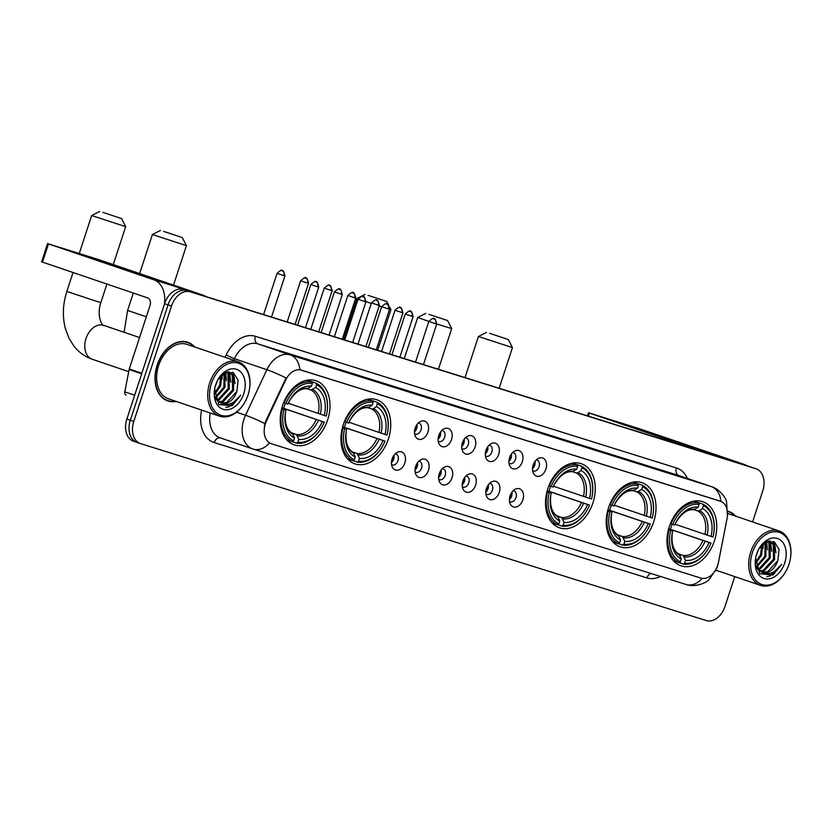 <?xml version="1.0" encoding="UTF-8"?>
<svg xmlns="http://www.w3.org/2000/svg" width="832" height="832" viewBox="0 0 832 832"><rect width="100%" height="100%" fill="white"/><g stroke="black" fill="none" stroke-linecap="round" stroke-linejoin="round"><path stroke-width="1.25" d="M327.673 419.858A33.862 23.65 108.8 0 0 316.004 380.744A33.862 23.65 108.8 0 0 282.526 405.746A33.862 23.65 108.8 0 0 294.185 444.86A33.862 23.65 108.8 0 0 327.673 419.858M653.702 521.82A33.862 23.65 108.8 0 0 642.034 482.706A33.862 23.65 108.8 0 0 608.546 507.707A33.862 23.65 108.8 0 0 620.214 546.822A33.862 23.65 108.8 0 0 653.702 521.82M592.956 502.83A33.862 23.65 108.8 0 0 581.298 463.715A33.862 23.65 108.8 0 0 547.81 488.706A33.862 23.65 108.8 0 0 559.468 527.821A33.862 23.65 108.8 0 0 592.956 502.83M388.409 438.859A33.862 23.65 108.8 0 0 376.75 399.745A33.862 23.65 108.8 0 0 343.262 424.736A33.862 23.65 108.8 0 0 354.931 463.85A33.862 23.65 108.8 0 0 388.409 438.859M714.438 540.821A33.862 23.65 108.8 0 0 702.78 501.706A33.862 23.65 108.8 0 0 669.292 526.698A33.862 23.65 108.8 0 0 680.95 565.812A33.862 23.65 108.8 0 0 714.438 540.821M533.146 465.046A9.589 6.698 -71.2 0 1 538.325 458.422A9.589 6.698 -71.2 0 1 545.126 459.898A9.589 6.698 -71.2 0 1 545.927 469.04A9.589 6.698 -71.2 0 1 539.729 476.081A9.589 6.698 -71.2 0 1 533.322 473.138A9.589 6.698 -71.2 0 1 533.146 465.046M532.594 470.621A5.751 4.014 108.8 0 0 533.354 471.016A5.751 4.014 108.8 0 0 539.042 466.773A5.751 4.014 108.8 0 0 537.056 460.127A5.751 4.014 108.8 0 0 536.214 459.982M509.548 457.662A9.589 6.698 -71.2 0 1 514.727 451.048A9.589 6.698 -71.2 0 1 521.529 452.514A9.589 6.698 -71.2 0 1 522.33 461.666A9.589 6.698 -71.2 0 1 516.131 468.707A9.589 6.698 -71.2 0 1 509.725 465.754A9.589 6.698 -71.2 0 1 509.548 457.662M508.997 463.237A5.751 4.014 108.8 0 0 509.756 463.632A5.751 4.014 108.8 0 0 515.445 459.389A5.751 4.014 108.8 0 0 513.458 452.743A5.751 4.014 108.8 0 0 512.616 452.598M485.95 450.289A9.589 6.698 -71.2 0 1 491.13 443.664A9.589 6.698 -71.2 0 1 497.931 445.141A9.589 6.698 -71.2 0 1 498.732 454.282A9.589 6.698 -71.2 0 1 492.534 461.323A9.589 6.698 -71.2 0 1 486.127 458.38A9.589 6.698 -71.2 0 1 485.95 450.289M485.399 455.853A5.751 4.014 108.8 0 0 486.158 456.258A5.751 4.014 108.8 0 0 491.847 452.005A5.751 4.014 108.8 0 0 489.861 445.37A5.751 4.014 108.8 0 0 489.018 445.214M462.353 442.905A9.589 6.698 -71.2 0 1 467.532 436.29A9.589 6.698 -71.2 0 1 474.334 437.757A9.589 6.698 -71.2 0 1 475.134 446.898A9.589 6.698 -71.2 0 1 468.936 453.939A9.589 6.698 -71.2 0 1 462.53 450.996A9.589 6.698 -71.2 0 1 462.353 442.905M461.802 448.479A5.751 4.014 108.8 0 0 462.561 448.874A5.751 4.014 108.8 0 0 468.25 444.631A5.751 4.014 108.8 0 0 466.263 437.986A5.751 4.014 108.8 0 0 465.421 437.84M438.755 435.521A9.589 6.698 -71.2 0 1 443.934 428.906A9.589 6.698 -71.2 0 1 450.736 430.373A9.589 6.698 -71.2 0 1 451.526 439.525A9.589 6.698 -71.2 0 1 445.338 446.566A9.589 6.698 -71.2 0 1 438.932 443.612A9.589 6.698 -71.2 0 1 438.755 435.521M438.194 441.095A5.751 4.014 108.8 0 0 438.963 441.49A5.751 4.014 108.8 0 0 444.652 437.247A5.751 4.014 108.8 0 0 442.666 430.612A5.751 4.014 108.8 0 0 441.823 430.456M415.158 428.147A9.589 6.698 -71.2 0 1 420.337 421.522A9.589 6.698 -71.2 0 1 427.138 422.999A9.589 6.698 -71.2 0 1 427.929 432.141A9.589 6.698 -71.2 0 1 421.741 439.182A9.589 6.698 -71.2 0 1 415.334 436.238A9.589 6.698 -71.2 0 1 415.158 428.147M414.596 433.722A5.751 4.014 108.8 0 0 415.366 434.117A5.751 4.014 108.8 0 0 421.044 429.874A5.751 4.014 108.8 0 0 419.068 423.228A5.751 4.014 108.8 0 0 418.226 423.072M510.068 495.851A9.589 6.698 -71.2 0 1 515.258 489.226A9.589 6.698 -71.2 0 1 522.059 490.693A9.589 6.698 -71.2 0 1 522.85 499.845A9.589 6.698 -71.2 0 1 516.662 506.886A9.589 6.698 -71.2 0 1 510.245 503.942A9.589 6.698 -71.2 0 1 510.068 495.851M509.517 501.415A5.751 4.014 108.8 0 0 510.276 501.821A5.751 4.014 108.8 0 0 515.965 497.567A5.751 4.014 108.8 0 0 513.989 490.932A5.751 4.014 108.8 0 0 513.136 490.776M486.47 488.467A9.589 6.698 -71.2 0 1 491.66 481.853A9.589 6.698 -71.2 0 1 498.462 483.319A9.589 6.698 -71.2 0 1 499.252 492.461A9.589 6.698 -71.2 0 1 493.064 499.502A9.589 6.698 -71.2 0 1 486.647 496.558A9.589 6.698 -71.2 0 1 486.47 488.467M485.919 494.042A5.751 4.014 108.8 0 0 486.678 494.437A5.751 4.014 108.8 0 0 492.367 490.194A5.751 4.014 108.8 0 0 490.391 483.548A5.751 4.014 108.8 0 0 489.538 483.402M462.873 481.083A9.589 6.698 -71.2 0 1 468.062 474.469A9.589 6.698 -71.2 0 1 474.864 475.935A9.589 6.698 -71.2 0 1 475.654 485.087A9.589 6.698 -71.2 0 1 469.466 492.128A9.589 6.698 -71.2 0 1 463.05 489.174A9.589 6.698 -71.2 0 1 462.873 481.083M462.322 486.658A5.751 4.014 108.8 0 0 463.081 487.053A5.751 4.014 108.8 0 0 468.77 482.81A5.751 4.014 108.8 0 0 466.794 476.164A5.751 4.014 108.8 0 0 465.941 476.018M439.275 473.71A9.589 6.698 -71.2 0 1 444.465 467.085A9.589 6.698 -71.2 0 1 451.266 468.562A9.589 6.698 -71.2 0 1 452.057 477.703A9.589 6.698 -71.2 0 1 445.869 484.744A9.589 6.698 -71.2 0 1 439.452 481.801A9.589 6.698 -71.2 0 1 439.275 473.71M438.724 479.284A5.751 4.014 108.8 0 0 439.483 479.679A5.751 4.014 108.8 0 0 445.172 475.436A5.751 4.014 108.8 0 0 443.196 468.79A5.751 4.014 108.8 0 0 442.343 468.634M415.678 466.326A9.589 6.698 -71.2 0 1 420.867 459.711A9.589 6.698 -71.2 0 1 427.669 461.178A9.589 6.698 -71.2 0 1 428.459 470.319A9.589 6.698 -71.2 0 1 422.261 477.37A9.589 6.698 -71.2 0 1 415.854 474.417A9.589 6.698 -71.2 0 1 415.678 466.326M415.126 471.9A5.751 4.014 108.8 0 0 415.886 472.295A5.751 4.014 108.8 0 0 421.574 468.052A5.751 4.014 108.8 0 0 419.598 461.406A5.751 4.014 108.8 0 0 418.746 461.261M392.08 458.952A9.589 6.698 -71.2 0 1 397.27 452.327A9.589 6.698 -71.2 0 1 404.071 453.794A9.589 6.698 -71.2 0 1 404.862 462.946A9.589 6.698 -71.2 0 1 398.663 469.986A9.589 6.698 -71.2 0 1 392.257 467.033A9.589 6.698 -71.2 0 1 392.08 458.952M391.529 464.516A5.751 4.014 108.8 0 0 392.288 464.911A5.751 4.014 108.8 0 0 397.977 460.668A5.751 4.014 108.8 0 0 396.001 454.033A5.751 4.014 108.8 0 0 395.148 453.877M534.945 461.458A5.751 4.014 -71.2 0 1 534.706 465.296A5.751 4.014 -71.2 0 1 532.49 468.676M511.347 454.074A5.751 4.014 -71.2 0 1 511.108 457.912A5.751 4.014 -71.2 0 1 508.893 461.292M487.75 446.69A5.751 4.014 -71.2 0 1 487.51 450.538A5.751 4.014 -71.2 0 1 485.295 453.918M464.152 439.317A5.751 4.014 -71.2 0 1 463.913 443.154A5.751 4.014 -71.2 0 1 461.698 446.534M440.554 431.933A5.751 4.014 -71.2 0 1 440.315 435.781A5.751 4.014 -71.2 0 1 438.1 439.161M416.957 424.559A5.751 4.014 -71.2 0 1 416.718 428.397A5.751 4.014 -71.2 0 1 414.502 431.777M511.878 492.253A5.751 4.014 -71.2 0 1 511.638 496.101A5.751 4.014 -71.2 0 1 509.423 499.481M488.28 484.879A5.751 4.014 -71.2 0 1 488.041 488.717A5.751 4.014 -71.2 0 1 485.826 492.097M464.682 477.495A5.751 4.014 -71.2 0 1 464.443 481.333A5.751 4.014 -71.2 0 1 462.228 484.723M441.085 470.111A5.751 4.014 -71.2 0 1 440.846 473.959A5.751 4.014 -71.2 0 1 438.63 477.339M417.487 462.738A5.751 4.014 -71.2 0 1 417.248 466.575A5.751 4.014 -71.2 0 1 415.022 469.955M393.89 455.354A5.751 4.014 -71.2 0 1 393.65 459.202A5.751 4.014 -71.2 0 1 391.425 462.582M718.474 562.37A17.254 12.043 -71.2 0 1 717.714 565.271A17.254 12.043 -71.2 0 1 700.856 578.074L271.492 443.789A17.254 12.043 -71.2 0 1 271.294 443.726A17.254 12.043 -71.2 0 1 266.458 421.002L285.605 380.141A17.254 12.043 -71.2 0 1 301.361 370.136L720.21 501.124A17.254 12.043 -71.2 0 1 720.408 501.197A17.254 12.043 -71.2 0 1 727.106 518.222L718.474 562.37M735.654 516.162A30.992 21.642 108.8 0 0 728.728 511.441A30.992 21.642 108.8 0 0 728.021 511.222M728.104 511.566A30.992 21.642 108.8 0 0 728.01 511.514L728.634 511.753A30.67 21.424 108.8 0 0 728 511.555M194.688 346.986A30.992 21.642 108.8 0 0 187.772 342.264A30.992 21.642 108.8 0 0 157.123 365.134A30.992 21.642 108.8 0 0 167.804 400.93A30.992 21.642 108.8 0 0 176.166 401.419M187.138 342.389A30.992 21.642 108.8 0 0 186.004 341.775M749.424 466.534A19.167 13.385 108.8 0 0 749.206 466.45A19.167 13.385 108.8 0 0 748.987 466.378L183.321 289.474A19.167 13.385 108.8 0 0 164.58 303.69L126.87 419.068L130.333 420.243A19.167 13.385 108.8 0 0 136.937 442.385A19.167 13.385 108.8 0 0 137.155 442.458A19.167 13.385 108.8 0 1 136.937 442.385A19.167 13.385 108.8 0 1 130.333 420.243L168.043 304.866L130.333 420.243L133.796 421.429A19.167 13.385 108.8 0 0 140.4 443.57A19.167 13.385 108.8 0 0 140.618 443.643L706.285 620.547A19.167 13.385 108.8 0 0 725.026 606.33L734.739 576.597M183.321 289.474L186.784 290.649A19.167 13.385 108.8 0 0 168.043 304.866A19.167 13.385 108.8 0 1 186.784 290.649L752.45 467.553L190.247 291.824A19.167 13.385 108.8 0 0 171.506 306.051L133.796 421.429M752.887 467.709A19.167 13.385 108.8 0 0 752.669 467.626A19.167 13.385 108.8 0 0 752.45 467.553A19.167 13.385 108.8 0 1 752.669 467.626L756.132 468.811A19.167 13.385 108.8 0 0 755.914 468.738L190.247 291.824M264.337 426.15L265.834 420.794L286.073 377.998A22.36 2.506 -154.9 0 0 266.874 369.72A25.553 17.846 -71.2 0 1 290.212 354.9A22.36 16.006 -72.6 0 1 299.842 369.73L720.897 501.415M271.066 443.643L269.495 442.957A22.36 16.006 107.4 0 1 253.271 449.103A22.36 16.006 107.4 0 1 253.001 449.01A25.553 17.846 -71.2 0 1 252.699 448.916A25.553 17.846 -71.2 0 1 243.901 419.39A25.553 17.846 -71.2 0 1 245.534 415.262L266.874 369.72L234.406 358.675L233.667 360.246M715.853 570.804A30.992 21.642 108.8 0 0 717.122 570.596M752.606 521.934L762.736 490.953A19.167 13.385 108.8 0 0 756.132 468.811M166.109 400.234A30.992 21.642 108.8 0 0 167.378 400.452M126.87 419.068A19.167 13.385 108.8 0 0 133.474 441.21A19.167 13.385 108.8 0 0 133.702 441.282M626.943 425.173L668.543 439.015L626.943 425.173M746.876 465.722A25.553 18.283 -72.6 0 0 744.026 464.35L638.83 428.542L589.389 413.015L588.515 412.766L589.42 413.088L588.422 416.166M697.466 450.268A25.553 18.283 -72.6 0 0 694.616 448.895L589.42 413.088M752.378 552.729A27.477 19.188 108.8 0 0 760.042 583.71A27.477 19.188 108.8 0 0 786.479 570.18A27.477 19.188 108.8 0 0 789.006 564.19A27.477 19.188 108.8 0 0 790.348 558.813A27.477 19.188 108.8 0 0 777.327 531.908A27.477 19.188 108.8 0 0 752.378 552.729M790.348 558.813L790.4 558.532A28.756 20.082 108.8 0 0 779.095 530.951A28.756 20.082 108.8 0 0 750.662 552.167A28.756 20.082 108.8 0 0 760.562 585.385A28.756 20.082 108.8 0 0 786.354 570.43L786.479 570.18M715.998 570.482A30.67 21.424 108.8 0 0 716.539 570.398M758.326 549.942L755.934 556.566M762.715 544.222L761.623 555.079L755.446 563.909M761.831 545.064L760.542 554.715L755.352 562.661M765.721 542.11L765.95 556.556L756.496 567.434M765.034 542.495L764.868 556.182L756.132 566.706M768.061 541.185L769.974 543.462L770.276 558.022L759.938 569.265L758.118 569.764M767.551 541.341L768.893 543.088L769.194 557.658L758.857 568.89L757.682 569.254M768.539 541.07L770.182 541.414L774.301 544.929L774.613 559.499L764.265 570.742L759.98 571.376M768.945 540.998L770.182 541.414M769.631 541.247L773.219 544.565L773.531 559.135L763.183 570.367L759.491 571.033M755.612 558.147L759.762 573.758L773.042 574.974L781.706 564.314C776.017 572.478 769.527 575.193 762.247 572.458A15.974 11.159 108.8 0 0 777.858 560.602L767.51 571.844L761.509 572.187M762.247 572.458L757.224 568.63L755.674 565.583M784.753 562.858A21.081 14.726 108.8 0 0 779.033 539.178A21.081 14.726 108.8 0 0 758.826 548.995A21.081 14.726 108.8 0 0 756.631 554.07A21.081 14.726 108.8 0 0 755.518 558.73A21.081 14.726 108.8 0 0 765.794 578.874A21.081 14.726 108.8 0 0 784.753 562.858M777.858 560.602L779.095 549.442L774.415 541.975L766.397 541.788L758.93 548.86M735.072 515.965A30.67 21.424 108.8 0 0 728.634 511.753M779.095 530.951L728.01 513.562A28.756 20.082 108.8 0 0 727.834 513.5M781.706 564.314L770.172 575.879L766.792 576.649M773.438 541.476L775.424 547.539M769.798 541.33L771.098 546.073M766.21 541.871L766.771 544.596M774.041 541.757L776.006 552.802M770.037 540.883L770.318 541.466M770.401 541.653L771.68 551.335M766.636 541.674L767.354 549.858M763.048 543.92L763.027 548.382M489.632 333.33L508.352 339.56L489.632 333.33M499.158 388.242L512.439 347.61L478.431 336.502L486.491 332.405M693.961 501.114L702.926 504.161L703.383 505.679A30.41 21.237 108.8 0 1 713.627 534.154A30.41 21.237 108.8 0 1 713.014 537.035L711.048 536.411A27.477 19.188 108.8 0 0 702.468 508.487L699.598 510.598L697.778 510.973L694.117 509.725M675.012 524.222L711.048 536.411M672.017 524.202A30.347 21.195 -71.2 0 1 671.403 526.24A30.347 21.195 -71.2 0 1 670.301 529.235L711.038 543.098A30.41 21.237 108.8 0 1 709.342 546.728L709.218 546.978A31.689 22.131 108.8 0 1 683.332 564.096L679.182 562.682M668.98 529.932A31.689 22.131 108.8 0 0 679.068 562.765L680.337 561.839A30.41 21.237 108.8 0 1 670.706 530.494L668.408 529.734M673.608 560.903L679.068 562.765M670.394 523.661L672.693 524.42A30.41 21.237 108.8 0 1 699.13 504.348L698.662 502.83A31.689 22.131 108.8 0 0 670.966 523.858M698.662 502.83L693.732 501.155M713.627 534.154L713.669 533.874A31.689 22.131 108.8 0 0 702.926 504.161M670.706 530.494L672.682 531.107A27.477 19.188 108.8 0 0 672.204 533.406A27.477 19.188 108.8 0 0 681.252 559.031L680.337 561.839M699.13 504.348L698.214 507.156A27.477 19.188 108.8 0 0 676.073 522.049A27.477 19.188 108.8 0 0 674.669 525.034L672.693 524.42M702.468 508.487L703.383 505.679M681.252 559.031L679.214 554.278C673.473 551.127 671.174 543.962 672.318 532.771M668.439 529.589L672.682 531.107M675.771 522.61C681.46 513.334 687.492 509.038 693.857 509.725L698.214 507.156M683.332 564.096L684.601 563.17A30.41 21.237 108.8 0 0 709.342 546.728M684.601 563.17L685.516 560.362A27.477 19.188 108.8 0 0 709.062 542.485L711.038 543.098M678.631 553.935L683.218 555.495L685.516 560.362M709.062 542.485L668.658 528.798M668.668 528.726L670.301 529.235M428.886 314.34L447.606 320.559L428.886 314.34M438.422 369.252L451.703 328.619L436.738 323.96M428.844 321.37L417.695 317.502L425.745 313.414M633.214 482.123L642.179 485.17L642.647 486.689A30.41 21.237 108.8 0 1 652.881 515.154A30.41 21.237 108.8 0 1 652.278 518.034L650.302 517.421A27.477 19.188 108.8 0 0 641.732 489.497L637.031 491.982L633.37 490.734M614.276 505.222L650.302 517.421M611.281 505.201A30.347 21.195 -71.2 0 1 610.667 507.239A30.347 21.195 -71.2 0 1 609.565 510.245L650.291 524.108A30.41 21.237 108.8 0 1 648.606 527.727L648.471 527.977A31.689 22.131 108.8 0 1 622.596 545.106L618.446 543.691M608.244 510.931A31.689 22.131 108.8 0 0 618.332 543.774L619.601 542.838A30.41 21.237 108.8 0 1 609.97 511.493L607.662 510.734M612.862 541.913L618.332 543.774M609.658 504.66L611.946 505.419A30.41 21.237 108.8 0 1 638.383 485.358L637.926 483.839A31.689 22.131 108.8 0 0 610.23 504.858M637.926 483.839L632.996 482.165M652.881 515.154L652.933 514.873A31.689 22.131 108.8 0 0 642.179 485.17M609.97 511.493L611.936 512.106A27.477 19.188 108.8 0 0 611.458 514.415A27.477 19.188 108.8 0 0 620.516 540.03L619.601 542.838M638.383 485.358L637.468 488.166A27.477 19.188 108.8 0 0 615.326 503.048A27.477 19.188 108.8 0 0 613.922 506.043L611.946 505.419M641.732 489.497L642.647 486.689M620.516 540.03L618.478 535.278C612.726 532.126 610.428 524.961 611.572 513.781M607.703 510.598L611.936 512.106M615.035 503.62C620.714 494.343 626.746 490.048 633.121 490.724L637.468 488.166M622.596 545.106L623.854 544.18A30.41 21.237 108.8 0 0 648.606 527.727M623.854 544.18L624.78 541.362A27.477 19.188 108.8 0 0 648.326 523.494L650.291 524.108M617.895 534.945L622.482 536.505L624.78 541.362M648.326 523.494L607.911 509.808M607.932 509.735L609.565 510.245M368.15 295.339L386.87 301.558L368.15 295.339M381.597 306.769L379.163 305.989M371.259 303.42L365.986 301.673M358.145 298.99L356.949 298.501L359.767 297.076M572.478 463.122L581.443 466.17L581.911 467.688A30.41 21.237 108.8 0 1 592.145 496.163A30.41 21.237 108.8 0 1 591.542 499.034L589.566 498.42A27.477 19.188 108.8 0 0 580.986 470.496L578.115 472.607L576.295 472.982L572.634 471.734M553.53 486.231L589.566 498.42M550.534 486.2A30.347 21.195 -71.2 0 1 549.921 488.249A30.347 21.195 -71.2 0 1 548.818 491.244L589.555 505.107A30.41 21.237 108.8 0 1 587.86 508.737L587.735 508.986A31.689 22.131 108.8 0 1 561.85 526.105L557.7 524.69M547.508 491.93A31.689 22.131 108.8 0 0 557.596 524.774L558.854 523.848A30.41 21.237 108.8 0 1 549.224 492.502L546.926 491.733M552.126 522.912L557.596 524.774M548.912 485.67L551.21 486.429A30.41 21.237 108.8 0 1 577.647 466.357L577.179 464.838A31.689 22.131 108.8 0 0 549.484 485.867M577.179 464.838L572.25 463.164M592.145 496.163L592.197 495.882A31.689 22.131 108.8 0 0 581.443 466.17M549.224 492.502L551.2 493.116A27.477 19.188 108.8 0 0 550.722 495.414A27.477 19.188 108.8 0 0 559.77 521.04L558.854 523.848M577.647 466.357L576.732 469.165A27.477 19.188 108.8 0 0 554.59 484.058A27.477 19.188 108.8 0 0 553.186 487.042L551.21 486.429M580.986 470.496L581.911 467.688M559.77 521.04L557.731 516.287C551.99 513.136 549.692 505.97 550.836 494.78M546.957 491.598L551.2 493.116M554.289 484.619C559.978 475.342 566.01 471.047 572.374 471.723L576.732 469.165M561.85 526.105L563.118 525.179A30.41 21.237 108.8 0 0 587.86 508.737M563.118 525.179L564.034 522.371A27.477 19.188 108.8 0 0 587.579 504.494L589.555 505.107M557.149 515.944L561.746 517.504L564.034 522.371M587.579 504.494L547.175 490.807M547.196 490.734L548.818 491.244M377.676 350.251L390.957 309.618L389.532 309.244C387.358 300.134 386.246 305.552 386.818 304.013A4.15 2.974 -72.6 0 1 386.87 304.023A4.15 2.974 107.4 0 1 388.388 308.932L389.522 309.265L376.272 349.814M163.602 231.369L182.322 237.588L163.602 231.369M173.514 285.106L186.42 245.648L152.402 234.541L160.462 230.443M367.931 399.152L376.896 402.199L377.364 403.718A30.41 21.237 108.8 0 1 387.598 432.193A30.41 21.237 108.8 0 1 386.994 435.063L385.018 434.45A27.477 19.188 108.8 0 0 376.449 406.526L373.578 408.637L371.748 409.011L368.087 407.763M348.993 422.261L385.018 434.45M345.987 422.24A30.347 21.195 -71.2 0 1 345.384 424.278A30.347 21.195 -71.2 0 1 344.271 427.274L385.008 441.137A30.41 21.237 108.8 0 1 383.323 444.766L383.188 445.016A31.689 22.131 108.8 0 1 357.313 462.134L353.153 460.72M342.961 427.97A31.689 22.131 108.8 0 0 353.049 460.803L354.318 459.878A30.41 21.237 108.8 0 1 344.687 428.532L342.378 427.773M347.578 458.942L353.049 460.803M344.365 421.699L346.663 422.458A30.41 21.237 108.8 0 1 373.1 402.386L372.632 400.868A31.689 22.131 108.8 0 0 344.947 421.897M372.632 400.868L367.713 399.194M387.598 432.193L387.65 431.912A31.689 22.131 108.8 0 0 376.896 402.199M344.687 428.532L346.653 429.146A27.477 19.188 108.8 0 0 346.174 431.444A27.477 19.188 108.8 0 0 355.233 457.07L354.318 459.878M373.1 402.386L372.185 405.194A27.477 19.188 108.8 0 0 350.043 420.087A27.477 19.188 108.8 0 0 348.639 423.072L346.663 422.458M376.449 406.526L377.364 403.718M355.233 457.07L353.194 452.317C347.443 449.166 345.145 442 346.289 430.81M342.42 427.627L346.653 429.146M349.752 420.649C355.43 411.372 361.462 407.077 367.838 407.753L372.185 405.194M357.313 462.134L358.571 461.209A30.41 21.237 108.8 0 0 383.323 444.766M358.571 461.209L359.486 458.401A27.477 19.188 108.8 0 0 383.042 440.523L385.008 441.137M352.612 451.974L357.198 453.534L359.486 458.401M383.042 440.523L342.628 426.837M342.649 426.764L344.271 427.274M102.866 212.368L121.586 218.598L102.866 212.368M113.266 264.597L125.674 226.658L91.666 215.54L99.726 211.453M307.195 380.151L316.16 383.209L316.618 384.727A30.41 21.237 108.8 0 1 326.862 413.192A30.41 21.237 108.8 0 1 326.248 416.073L324.282 415.459A27.477 19.188 108.8 0 0 315.702 387.535L311.012 390.021L307.351 388.773M288.246 403.26L324.282 415.459M285.251 403.239A30.347 21.195 -71.2 0 1 284.638 405.278A30.347 21.195 -71.2 0 1 283.535 408.283L324.272 422.146A30.41 21.237 108.8 0 1 322.577 425.766L322.452 426.015A31.689 22.131 108.8 0 1 296.566 443.144L292.417 441.73M282.214 408.97A31.689 22.131 108.8 0 0 292.302 441.802L293.571 440.877A30.41 21.237 108.8 0 1 283.941 409.531L281.642 408.772M286.842 439.941L292.302 441.802M283.629 402.698L285.927 403.458A30.41 21.237 108.8 0 1 312.364 383.386L311.896 381.878A31.689 22.131 108.8 0 0 284.201 402.896M311.896 381.878L306.966 380.193M326.862 413.192L326.903 412.911A31.689 22.131 108.8 0 0 316.16 383.209M283.941 409.531L285.917 410.145A27.477 19.188 108.8 0 0 285.438 412.443A27.477 19.188 108.8 0 0 294.486 438.069L293.571 440.877M312.364 383.386L311.449 386.204A27.477 19.188 108.8 0 0 289.307 401.086A27.477 19.188 108.8 0 0 287.893 404.071L285.927 403.458M315.702 387.535L316.618 384.727M294.486 438.069L292.448 433.316C286.707 430.165 284.409 422.999 285.553 411.819M281.674 408.637L285.917 410.145M289.006 401.658C294.694 392.382 300.726 388.086 307.091 388.762L311.449 386.204M296.566 443.144L297.835 442.208A30.41 21.237 108.8 0 0 322.577 425.766M297.835 442.208L298.75 439.4A27.477 19.188 108.8 0 0 322.296 421.522L324.272 422.146M291.866 432.973L296.452 434.543L298.75 439.4M322.296 421.522L281.892 407.846M281.902 407.774L283.535 408.283M509.496 498.43A9.578 6.698 108.8 0 0 511.306 493.137M485.898 491.057A9.578 6.698 108.8 0 0 487.708 485.753M462.301 483.673A9.578 6.698 108.8 0 0 464.11 478.379M438.703 476.289A9.578 6.698 108.8 0 0 440.513 470.995M415.106 468.915A9.578 6.698 108.8 0 0 416.915 463.611M391.508 461.531A9.578 6.698 108.8 0 0 393.318 456.238M532.574 467.626A9.578 6.698 108.8 0 0 534.373 462.332M508.976 460.252A9.578 6.698 108.8 0 0 510.775 454.948M485.378 452.868A9.578 6.698 108.8 0 0 487.178 447.574M461.781 445.494A9.578 6.698 108.8 0 0 463.58 440.19M438.183 438.11A9.578 6.698 108.8 0 0 439.982 432.817M414.586 430.726A9.578 6.698 108.8 0 0 416.385 425.433M85.977 255.996L127.577 269.838L85.977 255.996M205.91 296.535A25.553 18.283 -72.6 0 0 203.06 295.162L97.874 259.355L47.559 243.578L48.464 243.911L42.505 262.122L147.69 297.929A6.386 4.576 107.4 0 1 150.041 305.479L129.282 368.971L141.846 373.246M164.351 304.418A25.553 18.283 -72.6 0 0 153.65 279.708L48.464 243.911M42.505 262.122L41.6 261.799L47.559 243.578M126.017 395.013L126.048 395.023A3.193 2.236 -71.2 0 1 126.017 395.013A3.193 2.236 -71.2 0 1 124.769 391.862L129.147 369.512A3.193 2.236 -71.2 0 1 129.282 368.971M211.411 383.552A27.477 19.188 108.8 0 0 219.086 414.523A27.477 19.188 108.8 0 0 245.523 400.993A27.477 19.188 108.8 0 0 248.05 395.002A27.477 19.188 108.8 0 0 249.392 389.636A27.477 19.188 108.8 0 0 236.371 362.721A27.477 19.188 108.8 0 0 211.411 383.552M249.392 389.636L249.444 389.355A28.756 20.082 108.8 0 0 238.129 361.764A28.756 20.082 108.8 0 0 209.695 382.99A28.756 20.082 108.8 0 0 219.596 416.198A28.756 20.082 108.8 0 0 245.388 401.242L245.523 400.993M238.129 361.764L187.054 344.375A28.756 20.082 108.8 0 0 158.621 365.602A28.756 20.082 108.8 0 0 168.522 398.819L219.596 416.198M194.106 346.778A30.67 21.424 108.8 0 0 187.668 342.566A30.67 21.424 108.8 0 0 157.342 365.206A30.67 21.424 108.8 0 0 167.908 400.629A30.67 21.424 108.8 0 0 175.573 401.211M134.077 354.318A31.949 22.308 108.8 0 0 133.11 356.98A31.949 22.308 108.8 0 0 132.319 359.694M217.37 380.765L214.978 387.379M221.749 375.034L220.667 385.902L214.479 394.722M220.875 375.877L219.575 385.528L214.396 393.484M224.754 372.923L224.994 387.369L215.53 398.247M224.068 373.318L223.912 387.005L215.176 397.53M227.105 372.008L229.018 374.275L229.32 388.846L218.972 400.078L217.152 400.577M226.585 372.154L227.937 373.911L228.238 388.471L217.89 399.714L216.726 400.067M227.583 371.894L229.216 372.226L233.345 375.752L233.646 390.322L223.309 401.554L219.014 402.189M227.978 371.81L229.216 372.226M228.665 372.07L232.263 375.378L232.565 389.948L222.227 401.19L218.535 401.846M214.656 388.96L218.795 404.581L232.086 405.787L240.739 395.127C235.061 403.291 228.571 406.006 221.281 403.27A15.974 11.159 108.8 0 0 236.891 391.425L226.554 402.657L220.553 403.01M221.281 403.27L216.268 399.454L214.708 396.406M243.786 393.671A21.081 14.726 108.8 0 0 238.077 369.99A21.081 14.726 108.8 0 0 217.87 379.808A21.081 14.726 108.8 0 0 215.675 384.883A21.081 14.726 108.8 0 0 214.552 389.542A21.081 14.726 108.8 0 0 224.827 409.687A21.081 14.726 108.8 0 0 243.786 393.671M236.891 391.425L238.129 380.255L233.459 372.788L225.43 372.601L217.963 379.673M240.739 395.127L229.206 406.692L225.826 407.472M232.471 372.289L234.468 378.362M228.842 372.143L230.142 376.886M225.254 372.684L225.805 375.409M233.074 372.58L235.05 383.625M229.07 371.696L229.362 372.278M229.445 372.466L230.724 382.148M225.68 372.497L226.387 380.682M222.092 374.743L222.061 379.205M285.605 380.141L284.981 379.933M266.458 421.002L265.834 420.794M660.535 576.472A31.949 22.308 -71.2 0 1 646.984 577.907L214.219 442.562A6.386 4.576 107.4 0 1 220.376 437.913M214.219 442.562A31.949 22.308 -71.2 0 1 201.614 410.082M210.236 413.015A25.553 17.846 108.8 0 0 220.23 437.861A25.553 17.846 108.8 0 0 220.532 437.965M727.459 515.736L726.513 501.426C726.513 499.772 720.876 489.486 711.568 486.678A25.553 17.846 -71.2 0 0 711.266 486.585L678.798 475.53L257.754 343.845L290.212 354.9L711.266 486.585A22.36 16.006 107.4 0 1 720.886 501.374M264.846 423.592A22.36 2.506 -154.9 0 0 245.534 415.262L236.548 412.204M685.766 584.355A22.36 16.006 -72.6 0 0 686.036 584.449A22.36 16.006 -72.6 0 0 702.208 578.375M225.066 357.323L226.231 354.838A31.949 22.308 -71.2 0 1 255.403 336.305L676.458 467.979A31.949 22.308 -71.2 0 1 687.44 478.462M755.914 468.738L748.987 466.378M171.506 306.051L164.58 303.69M255.403 336.305A6.386 4.576 107.4 0 0 257.754 343.845A25.553 17.846 108.8 0 0 234.406 358.675A6.386 0.718 25.1 0 1 226.231 354.838M679.39 475.727A25.553 17.846 108.8 0 0 679.099 475.623A25.553 17.846 108.8 0 0 678.798 475.53A6.386 4.576 107.4 0 1 676.458 467.979M646.984 577.907A6.386 4.576 107.4 0 1 650.78 573.425M694.616 448.895L744.026 464.35M704.974 534.414A23.639 16.515 108.8 0 0 697.778 510.973M672.266 533.083A24.575 17.16 108.8 0 0 680.202 555.589M695.344 509.267A24.575 17.16 108.8 0 0 675.917 522.34M707.138 535.132A24.575 17.16 108.8 0 0 699.598 510.598M684.455 556.92A24.575 17.16 108.8 0 0 705.151 541.206M683.218 555.495A23.639 16.515 108.8 0 0 702.988 540.488M644.238 515.424A23.639 16.515 108.8 0 0 637.031 491.982M611.52 514.082A24.575 17.16 108.8 0 0 619.455 536.588M634.598 490.266A24.575 17.16 108.8 0 0 615.181 503.339M646.391 516.142A24.575 17.16 108.8 0 0 638.862 491.598M623.719 537.919A24.575 17.16 108.8 0 0 644.415 522.215M622.482 536.505A23.639 16.515 108.8 0 0 642.252 521.498M583.492 496.423A23.639 16.515 108.8 0 0 576.295 472.982M550.784 495.092A24.575 17.16 108.8 0 0 558.719 517.598M573.862 471.276A24.575 17.16 108.8 0 0 554.434 484.349M585.655 497.141A24.575 17.16 108.8 0 0 578.115 472.607M562.973 518.929A24.575 17.16 108.8 0 0 583.669 503.214M561.746 517.504A23.639 16.515 108.8 0 0 581.506 502.497M124.114 332.301L127.598 310.44L146.338 316.805M378.955 432.453A23.639 16.515 108.8 0 0 371.748 409.011M346.237 431.122A24.575 17.16 108.8 0 0 354.172 453.627M369.314 407.306A24.575 17.16 108.8 0 0 349.898 420.378M381.108 433.17A24.575 17.16 108.8 0 0 373.578 408.637M358.436 454.958A24.575 17.16 108.8 0 0 379.132 439.244M357.198 453.534A23.639 16.515 108.8 0 0 376.969 438.526M95.982 301.132L100.859 302.557C95.774 318.115 103.823 327.361 103.688 325.343A17.888 12.49 -71.2 0 0 103.48 325.281A17.888 12.49 -71.2 0 0 85.998 338.551A17.888 12.49 -71.2 0 0 92.154 359.216C84.729 356.616 78.562 352.123 73.663 345.748L69.025 338.322L65.291 328.338C62.296 316.306 62.816 304.002 66.851 291.45L95.982 301.132M92.362 359.278A17.888 12.49 -71.2 0 1 92.154 359.216L128.721 371.665M318.209 413.462A23.639 16.515 108.8 0 0 311.012 390.021M285.501 412.121A24.575 17.16 108.8 0 0 293.436 434.626M308.578 388.305A24.575 17.16 108.8 0 0 289.151 401.378M320.372 414.18A24.575 17.16 108.8 0 0 312.832 389.636M297.69 435.958A24.575 17.16 108.8 0 0 318.386 420.254M296.452 434.543A23.639 16.515 108.8 0 0 316.222 419.536M401.794 312.52L402.927 312.842C400.764 303.722 399.651 309.13 400.223 307.59A4.15 2.974 -72.6 0 1 400.275 307.611A4.15 2.974 107.4 0 1 401.794 312.52L395.034 310.263L381.566 351.468M378.196 305.136L379.33 305.469C377.166 296.338 376.054 301.756 376.626 300.217A4.15 2.974 -72.6 0 1 376.678 300.227A4.15 2.974 107.4 0 1 378.196 305.136L371.436 302.89L357.968 344.094M354.598 297.752L355.732 298.085C353.569 288.964 352.456 294.372 353.028 292.833A4.15 2.974 -72.6 0 1 353.08 292.854A4.15 2.974 107.4 0 1 354.598 297.752L347.838 295.506L334.37 336.71M331.001 290.378L332.134 290.711C329.971 281.58 328.858 286.998 329.43 285.449A4.15 2.974 -72.6 0 1 329.482 285.47A4.15 2.974 107.4 0 1 331.001 290.378L324.241 288.122L310.773 329.326M307.403 282.994L308.537 283.327C306.374 274.196 305.261 279.614 305.833 278.075A4.15 2.974 -72.6 0 1 305.885 278.086A4.15 2.974 107.4 0 1 307.403 282.994L300.643 280.748L287.175 321.953M283.806 275.61L284.939 275.943C282.776 266.822 281.663 272.23 282.235 270.691A4.15 2.974 -72.6 0 1 282.287 270.712A4.15 2.974 107.4 0 1 283.806 275.61L277.046 273.364L263.578 314.569M435.583 323.69L436.717 324.022C434.554 314.891 433.441 320.31 434.013 318.77A4.15 2.974 -72.6 0 1 434.065 318.781A4.15 2.974 107.4 0 1 435.583 323.69L428.823 321.443L415.532 362.097M411.986 316.306L413.119 316.638C410.956 307.518 409.843 312.926 410.415 311.386A4.15 2.974 -72.6 0 1 410.467 311.407A4.15 2.974 107.4 0 1 411.986 316.306L405.226 314.059L391.934 354.713M368.337 347.339L381.628 306.686L388.388 308.932M364.79 301.548L365.924 301.881C363.761 292.76 362.648 298.168 363.22 296.629A4.15 2.974 -72.6 0 1 363.272 296.65A4.15 2.974 107.4 0 1 364.79 301.548L358.03 299.302L344.739 339.955M341.193 294.174L342.326 294.507C340.163 285.376 339.05 290.784 339.622 289.245A4.15 2.974 -72.6 0 1 339.664 289.266A4.15 2.974 107.4 0 1 341.193 294.174L334.433 291.918L321.142 332.571M317.595 286.79L318.729 287.123C316.566 277.992 315.453 283.41 316.025 281.871A4.15 2.974 -72.6 0 1 316.066 281.882A4.15 2.974 107.4 0 1 317.595 286.79L310.835 284.544L297.544 325.198M153.65 279.708L203.06 295.162M141.679 373.776L129.147 369.512M124.769 391.862L134.67 395.231M220.23 437.861L253.271 449.103L686.036 584.449C695.157 587.922 706.805 582.494 709.03 579.696L717.09 567.684L717.922 564.491M140.4 443.57L133.474 441.21M711.568 486.678L679.099 475.623M749.206 466.45L752.669 467.626M587.496 415.875L588.515 412.766M716.102 570.253L760.562 585.385M465.005 377.572L478.431 336.502M508.352 339.56L512.439 347.61M404.269 358.571L417.695 317.502M447.606 320.559L451.703 328.619M365.009 294.414L360.443 296.733M343.522 339.57L356.949 298.501M386.87 301.558L388.783 305.334M389.594 306.935L390.957 309.618M127.598 310.44L133.286 293.03M139.641 273.582L152.402 234.541M182.322 237.588L186.41 245.648M66.851 291.45L73.039 272.522M79.269 253.479L91.666 215.54M100.859 302.557L106.912 284.045M139.558 337.553L103.688 325.343M121.586 218.598L125.674 226.647M402.927 312.842L389.49 353.954M395.034 310.263C398.528 307.195 400.254 306.301 400.223 307.59M379.33 305.469L365.893 346.57M371.436 302.89C374.93 299.811 376.657 298.927 376.626 300.217M355.732 298.085L342.295 339.186M347.838 295.506C351.333 292.438 353.059 291.543 353.028 292.833M332.134 290.711L318.698 331.812M324.241 288.122C327.735 285.054 329.462 284.159 329.43 285.449M308.537 283.327L295.1 324.428M300.643 280.748C304.138 277.68 305.864 276.786 305.833 278.075M284.939 275.943L271.502 317.054M277.046 273.364C280.53 270.296 282.266 269.402 282.235 270.691M436.717 324.022L423.467 364.572M428.823 321.443C432.318 318.375 434.044 317.481 434.013 318.77M413.119 316.638L399.87 357.198M405.226 314.059C408.72 310.991 410.446 310.097 410.415 311.386M381.628 306.686C385.112 303.607 386.849 302.723 386.818 304.013M365.924 301.881L352.674 342.43M358.03 299.302C361.514 296.234 363.251 295.339 363.22 296.629M342.326 294.507L329.077 335.057M334.433 291.918C337.917 288.85 339.654 287.955 339.622 289.245M318.729 287.123L305.479 327.673M310.835 284.544C314.319 281.466 316.056 280.582 316.025 281.871M164.965 399.63L167.908 400.629M184.735 341.567L187.668 342.566"/></g></svg>

